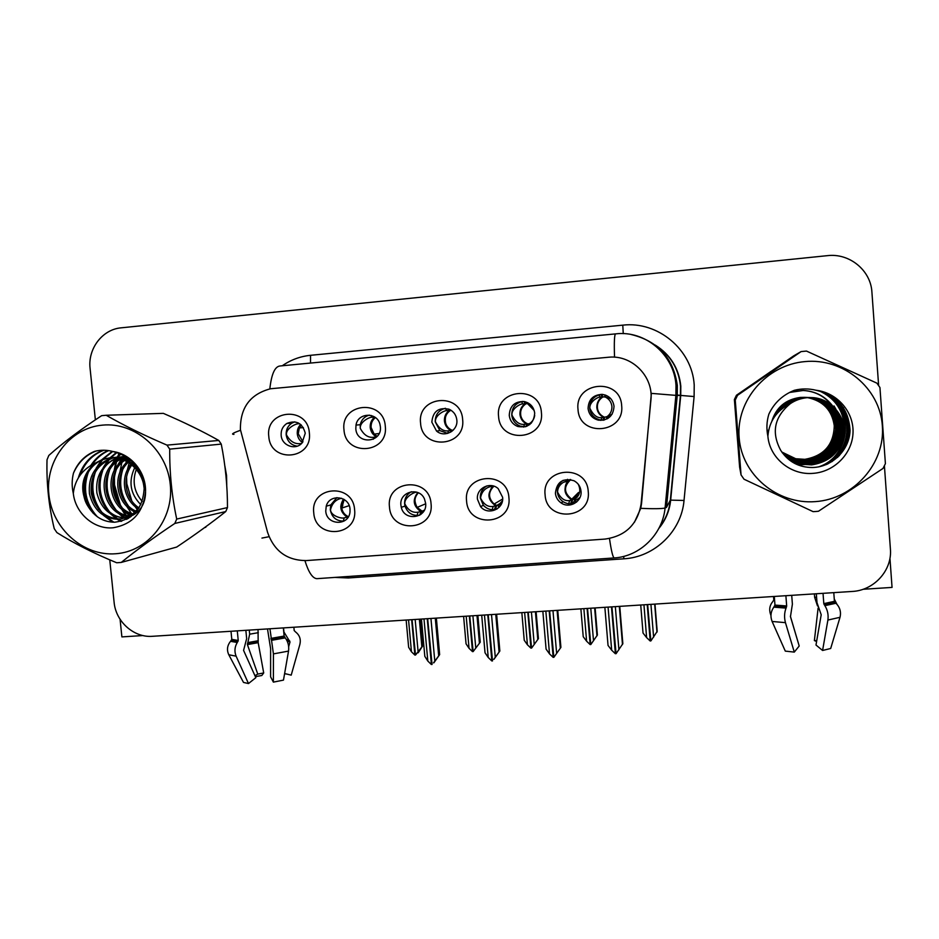 <?xml version="1.0" encoding="UTF-8"?>
<svg xmlns="http://www.w3.org/2000/svg" width="939" height="939" viewBox="0 0 939 939"><rect width="100%" height="100%" fill="white"/><g stroke="black" fill="none" stroke-linecap="round" stroke-linejoin="round"><path stroke-width="1.41" d="M431.834 422.151L436.541 431.048C444.523 438.173 458.267 430.708 456.835 419.968C456.201 414.968 453.631 411.388 449.135 409.263C438.654 407.021 432.891 411.317 431.834 422.151M447.703 433.407L439.875 430.625L435.227 421.834C435.191 414.686 438.548 410.179 445.321 408.301M420.578 423.149C421.975 450.708 466.026 447.034 462.634 419.487C461.155 391.716 417.022 395.753 420.578 423.149M477.458 499.266L480.545 506.602C487.846 515.957 504.208 509.114 502.623 497.318L498.21 488.656C490.24 481.073 475.991 488.397 477.458 499.266M497.024 509.008C491.766 510.581 487.212 509.349 483.385 505.323L480.322 498.069C480.099 492.658 482.282 488.597 486.895 485.886M466.577 500.957C467.927 528.446 512.271 525.183 508.915 497.67C507.494 469.958 463.056 473.585 466.577 500.957M509.255 415.402C509.959 420.789 512.823 424.498 517.823 426.494C528.129 428.137 533.763 423.689 534.702 413.172C533.775 406.904 530.253 403.031 524.162 401.552C514.748 401.293 509.783 405.906 509.255 415.402M525.147 426.799L520.253 426.13C515.3 424.146 512.471 420.496 511.767 415.155C511.814 407.62 515.476 403.031 522.753 401.387M498.574 416.341C499.888 444.159 544.761 440.426 541.404 412.608C540.007 384.579 495.053 388.687 498.574 416.341M588.084 408.512C588.976 414.698 592.439 418.583 598.46 420.167C608.179 420.637 613.367 416 614.024 406.247C612.944 399.439 609.024 395.483 602.239 394.38C593.213 394.767 588.495 399.474 588.084 408.512M604.352 419.979L599.962 419.874C594.011 418.301 590.584 414.463 589.715 408.348C589.88 400.296 593.941 395.636 601.887 394.357M578.013 409.416C579.257 437.492 624.963 433.689 621.653 405.601C620.35 377.302 574.551 381.48 578.013 409.416M355.822 428.794C356.703 445.039 382.431 442.844 380.365 426.646L379.966 424.393C377.161 411.857 357.865 412.444 356.01 425.074L355.822 428.794M343.991 429.839C345.482 457.129 388.734 453.537 385.295 426.236C383.734 398.735 340.399 402.69 343.991 429.839M281.16 435.309C281.7 445.626 295.468 450.743 302.006 443.02L305.269 433.208C302.428 423.055 296.29 419.803 286.829 423.477C282.768 426.271 280.867 430.215 281.16 435.309M297.194 446.166C290.937 445.098 287.275 441.318 286.184 434.851C285.914 429.816 287.78 425.919 291.806 423.149L294.799 421.822M268.789 436.4C270.35 463.443 312.828 459.91 309.342 432.867C307.71 405.613 265.162 409.51 268.789 436.4M325.751 511.062C326.455 525.5 348.932 526.286 350.001 511.861L350.024 509.184C349.414 495.956 329.389 493.48 326.232 506.191L325.751 511.062M343.956 521.11C336.362 521.204 331.807 517.412 330.282 509.748L330.763 504.924L336.913 497.6M313.755 512.823C315.269 539.808 358.029 536.662 354.59 509.654C353.005 482.458 310.163 485.956 313.755 512.823M400.918 505.217L401.293 507.353C404.451 521.943 427.597 518.152 425.637 503.304L424.475 498.985C419.275 486.332 399.04 491.754 400.918 505.217M419.616 515.229C412.409 516.098 407.538 513.034 405.002 506.062L404.639 503.961C404.404 498.445 406.657 494.36 411.376 491.719M389.474 506.943C390.906 534.185 434.452 530.969 431.048 503.715C429.546 476.261 385.917 479.829 389.474 506.943M555.395 493.21C555.841 497.33 557.766 500.569 561.17 502.952C569.515 509.008 582.321 501.485 581.018 491.214C580.478 486.531 578.142 483.045 574.011 480.756C562.966 477.705 556.757 481.848 555.395 493.21M576.593 502.048C572.039 504.501 567.532 504.372 563.083 501.684C559.726 499.348 557.825 496.132 557.379 492.071C557.144 487.071 559.069 483.151 563.165 480.31M545.101 494.853C546.369 522.612 591.547 519.29 588.237 491.508C586.898 463.526 541.627 467.223 545.101 494.853M240.407 429.581L267.533 532.213C274.047 551.04 286.947 560.501 306.231 560.583L605.092 539.068C625.585 536.087 637.593 524.373 641.102 503.914L650.903 400.225C653.744 376.891 632.44 355.001 609.153 357.184L270.561 388.758C250.173 394.122 240.126 407.737 240.407 429.581M863.094 589.281L892.05 587.415L889.949 558.212M120.075 619.271L121.882 636.9L142.928 635.55M342.758 505.863L342.406 502.095M300.175 426.47L300.046 425.074M376.621 436.952L373.863 437.245C368.405 438.02 363.874 435.062 360.294 428.384L360.236 424.733C361.445 419.698 364.496 416.493 369.367 415.108M113.959 485.029L119.323 504.701M121.448 508.915L125.227 514.912M125.99 515.945L127.223 517.553M127.411 517.776L128.056 518.574M196.521 533.422L209.268 524.197M226.745 485.322L226.557 475.557L224.844 465.92M736.352 425.25L737.585 441.142M640.75 508.339C653.333 508.915 661.443 508.809 665.082 508.034L675.892 395.378L651.349 393.371L641.572 503.327L640.75 508.339L634.424 522.307M200.253 430.555L185.347 423.266M119.089 453.208L117.211 457.798L119.863 457.07M117.023 458.338L116.084 461.272M115.638 462.857L114.065 471.085M771.236 371.245L758.102 380.33M878.634 385.577L871.92 292.205C870.829 270.373 849.49 252.92 827.4 255.654L121.19 327.828C102.398 329.343 87.667 348.756 90.097 368.499L95.367 419.839M109.757 559.844L114.1 602.204C115.72 621.653 133.913 637.886 152.447 636.302L852.107 591.464C874.033 590.525 892.39 570.302 890.395 548.963L884.409 465.744M569.727 500.522L571.898 499.947C564.151 494.912 562.931 488.656 568.248 481.167L570.184 479.712L563.541 482.235C559.667 484.653 557.672 487.904 557.555 492.024C560.724 498.539 564.773 501.379 569.727 500.522L568.635 503.727M575.76 502.494L574.222 499.771L575.032 500.123C575.877 500.381 577.544 499.454 580.032 497.365M570.759 479.594C563.435 486.496 563.776 493.022 571.769 499.196L572.755 499.607L571.898 499.947L570.583 503.809M570.055 479.465L570.689 479.583M578.295 484.289C581.194 490.569 579.832 495.733 574.222 499.771L574.257 499.489M571.968 503.68L574.774 500.757M571.252 503.762L572.755 499.607L579.375 492.905M611.935 606.852L616.066 653.685L622.85 643.673L619.763 606.359M615.338 606.641L618.907 649.776M619.317 606.383L622.475 644.553M608.085 607.11L611.676 650.199L615.374 653.732L611.477 606.887M604.857 607.31L608.038 645.422L611.676 650.199M611.888 606.864L615.374 653.732M643.943 604.81L646.619 637.604L650.187 640.997L647.217 604.599M650.187 640.997L647.499 604.575M647.652 604.563L650.856 640.95L657.194 631.384L654.976 604.094M640.727 605.009L643.027 633.05L646.619 637.604M653.614 637.182L650.927 604.364M654.683 604.117L656.96 632.193M602.92 420.273L603.906 417.386L601.864 417.609C597.286 418.325 593.295 415.226 589.88 408.336C589.117 401.845 598.284 396.681 600.162 397.08L598.965 394.849M600.878 394.45L602.216 396.939L600.162 397.08M610.866 398.77L604.575 396.728C608.836 398.523 611.289 401.751 611.923 406.387C612.052 411.071 610.174 414.674 606.265 417.186L607.24 417.151L607.944 418.418M612.228 414.017L607.24 417.151M601.23 394.403L602.216 396.939C598.472 399.439 596.676 403.031 596.828 407.702C597.45 412.338 599.81 415.566 603.906 417.386L607.052 416.623M602.615 396.904L605.139 396.997M604.516 396.751L605.197 394.99M606.207 417.151L607.204 418.853M493.069 485.933L489.665 486.836C484.547 488.526 481.507 492.247 480.522 498.022C483.738 504.478 487.975 507.271 493.233 506.403L495.698 505.804C487.541 499.924 486.789 493.339 493.468 486.05C489.97 487.564 486.202 499.501 494.125 504.032L496.778 505.452L495.698 505.804L494.442 509.619M498.985 507.4L497.987 505.628L499.149 507.236M502.435 500.874L498.233 505.346M495.346 509.466L496.778 505.452L501.356 502.67M501.367 504.067L498.809 505.112M549.632 610.855L553.846 657.335L560.912 647.37L557.754 610.327M552.977 610.632L556.639 653.45M557.097 610.373L560.325 648.262M545.841 611.089L549.503 653.873L553.165 657.37L549.186 610.878M542.848 611.289L546.087 649.119L549.503 653.873M553.165 657.37L553.564 656.772M416.646 492.142L416.282 492.212C413.77 492.212 404.028 497.553 404.862 503.914C408.125 510.3 412.538 513.058 418.09 512.166L420.848 511.555C413.23 506.203 412.221 499.877 417.82 492.564M418.371 492.811C414.275 497.306 413.853 502.177 417.104 507.412L422.116 511.18L420.848 511.555L419.686 515.194M421.048 514.243L422.116 511.18L424.322 510.194M493.797 659.319L499.853 651.02L496.625 614.247M488.221 614.787L492.517 660.927M491.52 614.576L495.264 657.077M495.757 614.306L499.055 651.924M493.937 659.307L499.853 651.02M484.477 615.022L488.221 657.488L491.848 660.974L487.775 614.81M481.707 615.209L485.029 652.758L488.221 657.488M341.585 498.257C335.775 499.478 332.101 503.304 330.54 509.701C330.505 515.816 341.761 518.962 344.261 517.835L347.289 517.201C340.247 512.401 338.991 506.367 343.51 499.114M348.228 516.99L347.289 517.201M433.501 662.864L439.652 654.612L436.365 618.108M427.679 618.672L432.057 664.472M430.942 618.461L434.745 660.645M435.285 618.179L438.654 655.528M433.83 662.852L439.652 654.612M423.994 618.907L427.82 661.056L431.388 664.519L427.245 618.695M421.435 619.071L424.815 656.349L427.82 661.056M583.87 608.66L586.617 641.22L590.138 644.588L587.098 608.449M590.138 644.588L590.514 643.896M587.532 608.425L590.795 644.553L597.404 635.034L595.126 607.932M580.877 608.848L583.225 636.689L586.617 641.22M593.507 640.809L590.772 608.214M594.633 607.967L596.969 635.844M526.028 426.541L526.849 424.017L524.502 424.275C519.619 425.003 515.441 421.963 511.966 415.144C511.192 408.711 520.593 403.559 522.753 403.923L521.521 401.61M523.915 401.505L525.112 403.758L522.753 403.923M529.432 403.793L527.436 403.547L534.197 410.531M531.239 423.184L529.173 423.818C532.296 421.893 534.15 419.076 534.714 415.378M524.643 401.646L525.781 403.711L525.112 403.758C521.497 406.235 519.772 409.791 519.936 414.416C520.57 419.005 522.87 422.21 526.849 424.017L529.537 423.606M525.781 403.711L527.706 403.653M524.631 612.451L527.425 644.788L530.911 648.133L527.812 612.251M538.423 638.626L531.568 648.098L538.423 638.626L536.11 611.723M528.234 612.216L531.568 648.098M521.838 612.627L524.232 640.269L527.425 644.788M534.221 644.377L531.427 612.017M535.406 611.759L537.789 639.447M450.65 432.151L451.166 430.532L448.513 430.813C443.337 431.564 438.983 428.571 435.45 421.822C434.675 415.449 444.3 410.308 446.718 410.66L445.497 408.324M448.642 409.052L449.382 410.46L446.718 410.66M449.945 409.639L450.368 410.39L449.382 410.46C445.884 412.902 444.229 416.423 444.405 421.012C445.039 425.555 447.293 428.736 451.166 430.532L453.068 430.297M450.368 410.39L451.154 410.355M466.19 616.195L469.042 648.309L472.505 651.631L469.336 615.996M480.24 642.17L473.139 651.596L480.24 642.17L477.881 615.444M469.758 615.972L473.139 651.596M463.608 616.36L466.049 643.814L469.042 648.309M475.756 647.91L472.904 615.773M476.989 615.503L479.418 643.004M374.684 417.069L372.032 417.268C369.344 416.951 359.496 422.069 360.294 428.384M408.559 619.893L411.458 651.783L414.874 655.082L411.658 619.693M422.855 645.668L418.195 652.793L419.123 650.95L418.231 651.689L415.508 655.046L422.855 645.668L420.437 619.13M412.068 619.67L415.508 655.046M406.153 620.045L408.641 647.311L411.458 651.783M418.078 651.384L415.167 619.47M419.357 619.2L421.834 646.501M300.21 444.605L300.515 443.56C294.776 444.358 290.092 441.447 286.454 434.827C285.656 428.571 295.703 423.477 298.637 423.759L298.191 422.867M299.623 423.689L298.637 423.759M237.285 630.867L238.224 640.48L237.262 642.499C234.633 646.912 234.257 651.478 236.112 656.173L248.483 683.557L243.506 682.43L228.799 654.753C226.604 650.023 227.191 645.551 230.548 641.314L231.792 639.365L231.006 631.266M267.498 628.93L270.62 648.732L270.608 676.819L273.378 682.125L273.425 653.896L269.951 628.778M283.343 627.921L284.13 636.055L285.245 637.874C288.097 641.748 289.189 646.149 288.531 651.091L283.472 680.118L273.378 682.125M284.623 673.533L291.207 675.141L299.87 644.447C301.043 639.342 299.67 635.222 295.726 632.1L294.189 630.574L293.872 627.24M258.037 629.541L258.178 642.663L263.706 672.946L257.767 674.096L247.403 644.6L249.668 634.189L249.269 630.104M248.483 683.557L255.831 677.676L243.577 650.398L246.664 638.614L245.854 630.315M283.543 627.909L283.942 632.017L290.022 641.947L288.672 646.689M287.487 674.225L284.587 673.709M263.706 672.946L261.817 675.505L255.373 676.643M254.939 675.704L257.767 674.096M773.525 596.5L773.795 600.021L772.621 601.817C769.487 605.585 768.9 610.068 770.86 615.256L770.954 615.468M785.884 595.713L786.671 605.972L786.037 608.108C784.311 612.744 784.112 617.592 785.45 622.651L794.288 652.1L785.297 651.114L772.104 621.465C770.156 616.407 770.719 611.641 773.806 607.157L774.968 605.092L774.299 596.453M816.32 593.753L816.989 602.638L821.202 614.763L815.991 645.023L822.587 650.469L827.893 620.057C828.609 614.845 827.599 610.045 824.865 605.667L823.808 603.636L823.034 593.331M833.785 592.638L834.431 601.336L835.98 603.249C839.947 607.322 841.285 612.005 840.006 617.31L830.686 648.485L822.587 650.469M794.288 652.1L799.206 646.009L790.462 616.665L792.387 604.188L791.718 595.338M817.482 605.901L814.629 597.239L814.383 593.882M816.73 640.703L814.383 640.562L818.104 608.073M790.38 616.195L797.88 641.537M816.59 641.513L814.383 640.562M836.907 604.2L834.266 599M135.052 465.979L135.38 464.922M120.744 506.309L114.523 484.864L114.358 474.148M114.851 469.641L116.436 462.164M116.87 460.709L117.657 458.326M117.821 457.868L118.114 457.093M118.126 457.035L119.652 453.42M225.853 474.582L226.053 476.636M128.573 518.281L128.033 517.612M127.786 517.307L126.859 516.121M126.166 515.194L122.669 509.865M843.468 407.632L847.741 423.724C848.445 438.736 843.187 451.377 831.942 461.671M839.313 435.696L840.299 425.555M840.288 425.367L840.217 424.17M839.83 420.883L838.363 414.897M837.834 413.418L836.285 409.897M835.792 408.958L833.985 405.93L834.712 407.796M834.9 408.312L835.44 410.014M836.273 413.442L836.672 415.93M836.766 416.846L836.942 419.886M836.942 421.012L836.755 424.369M833.985 405.93L835.745 408.899M836.226 409.827L837.717 413.23M838.234 414.662L839.654 420.285M840.006 422.867L840.182 425.379M840.182 425.567L838.738 437.187M136.355 469.371C132.094 481.12 134.031 491.801 142.165 501.391M115.697 553.752C148.127 551.639 173.973 519.267 170.276 484.559C167.06 449.816 135.028 421.893 102.515 425.132C69.944 427.867 45.049 460.497 48.875 494.571C52.232 528.692 83.313 556.369 115.697 553.752M106.189 415.261L101.635 415.672C80.871 429.276 63.265 442.527 48.828 455.438L47.02 459.793C46.398 483.303 48.805 506.262 54.239 528.645L56.915 532.601C73.935 543.329 93.865 553.388 116.706 562.766L121.248 562.426L176.696 547.061C195.007 534.807 211.357 522.976 225.747 511.555L227.484 507.576C227.484 486.191 225.419 465.028 221.264 444.1L218.775 440.45C202.484 431.283 183.997 422.257 163.327 413.36L106.189 415.261C123.572 425.273 143.831 435.227 166.978 445.121L218.775 440.45M225.747 511.555L174.818 523.446C154.254 537.167 136.401 550.16 121.248 562.426M174.818 523.446L176.708 519.067L227.484 507.576M221.264 444.1L169.713 449.135C169.536 472.974 171.86 496.285 176.708 519.067M169.713 449.135L166.978 445.121M135.932 465.615L135.462 466.354M134.735 467.587C128.22 481.543 130.251 493.902 140.815 504.666M132.869 462.105L131.742 463.326M130.967 464.253C119.429 478.021 123.819 500.44 138.373 508.844M133.608 462.88L132.669 463.995M131.894 464.981C121.542 478.503 125.533 499.219 139.031 507.929M130.087 459.558L128.091 461.108M127.281 461.835C110.896 475.862 116.917 505.452 135.603 512.013M130.744 460.122L129.007 461.601M128.197 462.364C113.02 476.437 118.678 504.196 136.319 511.286M126.988 458.056L124.464 459.511M123.631 460.063C102.398 473.326 109.652 510.534 132.634 514.525M127.88 458.302L125.368 459.852M124.547 460.45C104.511 474.007 111.506 509.243 133.397 513.95M126.296 456.788L124.288 457.058M123.432 457.352L120.849 458.42M119.992 458.842C93.736 470.627 102.245 515.828 129.488 516.485M130.427 516.544L131.131 516.567M126.19 456.824L125.18 457.164M124.324 457.481L121.765 458.655M120.896 459.101C95.931 471.308 104.1 514.478 130.298 516.039M125.591 456.354L120.744 456.882M116.342 458.103C101.799 464.934 95.309 476.566 96.893 493.022C101.177 509.208 110.943 517.518 126.19 517.952M125.474 456.284L124.676 456.366M124.253 456.424L121.636 456.894M120.755 457.105L118.138 457.915M117.258 458.244C87.022 468.526 96.705 520.006 127.023 517.624M127.939 517.589L129.981 517.377M128.936 458.643L116.741 457.176L113.596 457.622M112.692 457.809L110.333 458.455C95.039 464.946 88.066 476.719 89.44 493.773C93.7 510.523 103.713 519.067 119.453 519.384L131.026 515.605L139.113 507.799M118.525 457L117.621 457.093M117.187 457.14L114.499 457.622M113.607 457.845L112.128 458.279C96.881 464.746 89.933 476.472 91.294 493.48C95.555 510.182 105.532 518.692 121.237 519.009L132.775 515.253C158.386 501.461 142.575 453.396 111.318 457.739M144.172 490.052C144.254 472.505 127.211 455.697 109.487 457.927L103.008 459.218L94.604 463.432C81.435 475.51 79.228 489.794 87.996 506.285L88.454 506.978C94.839 517.025 103.583 522.107 114.664 522.213C132.998 519.772 142.834 508.562 144.16 488.573C142.047 468.784 131.624 456.424 112.88 451.506C106.67 449.828 100.508 449.804 94.393 451.424C84.569 455.661 77.597 462.904 73.465 473.15C71.798 479.852 71.74 486.602 73.301 493.386C75.413 513.41 94.1 529.643 113.032 527.777C132.892 524.338 143.737 511.978 145.568 490.686C145.662 471.554 130.873 453.877 112.88 451.506M116.495 452.363L109.945 457.88L104.851 459.03C86.271 464.206 77.209 489.806 87.996 506.285M127.094 517.882L129.887 517.448M73.301 493.386C74.92 479.688 82.033 469.7 94.604 463.432M128.69 458.561L127.176 460.65M126.648 461.483L125.216 463.948M122.61 470.04C118.748 482.881 120.673 494.853 128.397 505.945M132.364 510.476L134.887 512.694M124.5 456.401L123.925 457.023M123.044 458.021L122.387 458.819M121.917 459.429L118.701 464.382M116.096 470.298C111.882 483.702 113.877 496.144 122.093 507.647M126.002 512.001L130.721 515.793M121.037 453.995L117.739 457.082M117.715 457.105L117.093 457.786M116.354 458.631L112.058 464.84M109.44 470.58C104.863 484.547 106.929 497.47 115.65 509.372M119.499 513.563L124.641 517.577M125.756 518.269L127.164 519.056M117.011 452.516L110.825 457.786M110.767 457.833L110.145 458.514M109.511 459.241L105.25 465.31M102.633 470.897C97.691 485.416 99.827 498.82 109.053 511.121M112.856 515.147L117.88 519.032M118.514 519.431L121.753 521.192M112.739 451.471L103.09 459.206M102.504 459.887L98.302 465.803M95.672 471.225C90.344 486.308 92.562 500.194 102.304 512.882M106.037 516.767L113.912 522.213M108.631 450.614C101.999 453.584 96.529 458.255 92.233 464.617M88.548 471.589C82.538 488.444 85.484 503.527 97.374 516.814M103.936 450.227C92.456 454.558 84.475 462.939 79.979 475.38M96.306 450.955C85.93 454.875 78.324 462.281 73.465 473.15M124.441 455.685L123.678 456.471M121.307 459.23L116.659 466.871M113.795 475.803C112.011 485.428 113.537 494.653 118.361 503.445M123.49 510.464L129.934 515.992M120.544 453.783L116.366 457.716M115.074 459.23L109.992 467.27M107.081 475.827C104.945 486.191 106.577 496.062 111.964 505.428M116.999 512.084L123.338 517.448M124.171 517.988L124.828 518.398M124.946 518.457L126.565 519.361M109.933 457.892L108.994 458.925M108.208 459.84L103.173 467.681M100.227 475.909C97.738 486.989 99.464 497.494 105.403 507.412M110.344 513.727L116.577 518.927M117.387 519.443L120.943 521.403M112.246 451.342L101.952 459.57M101.189 460.462L96.201 468.115M93.219 476.05C90.355 487.822 92.175 498.938 98.689 509.384M103.536 515.405L112.574 522.166M108.091 450.532C101.036 453.607 95.309 458.561 90.872 465.392M86.059 476.226C82.632 489.559 84.991 501.884 93.149 513.21M103.243 450.227C90.778 454.899 82.456 464.136 78.313 477.904M804.535 397.338L800.204 397.432C785.626 399.498 776.177 407.432 771.87 421.212M781.835 452.035L795.732 458.748L804.852 459.324C823.902 455.943 833.703 444.757 834.266 425.778C832.024 410.226 823.186 400.847 807.728 397.631M815.392 501.614C853.621 499.09 885.348 463.655 882.355 425.837C879.949 387.983 843.304 357.782 804.923 361.597C766.482 364.848 735.965 400.589 739.134 437.656C741.751 474.77 777.187 504.677 815.392 501.614M815.791 511.497L818.468 511.25L883.012 468.432L885.407 463.655L879.937 387.502L876.873 383.135L806.507 351.08L801.131 351.573L793.713 355.858L736.446 395.249L734.38 399.533L739.615 467.07L741.059 474.934L744.04 479.23L813.115 511.649L815.791 511.497M805.016 397.373L800.427 397.432C786.459 399.275 777.128 406.833 772.445 420.109M781.964 452.211L796.307 459.288L805.545 459.899C823.233 457.093 833.245 446.917 835.604 429.369C834.618 411.975 825.487 401.387 808.221 397.608M805.955 397.397L801.307 397.467C788.431 399.052 779.323 405.742 774.006 417.515M782.14 452.469L782.14 452.481C787.351 458.525 793.784 462.375 801.425 464.019L811.355 464.676C830.909 461.472 841.696 450.157 843.703 430.743C843.961 413.911 829.043 398.113 811.754 397.584L806.847 397.667M782.234 452.563L797.152 460.063L806.495 460.685C824.501 457.809 834.654 447.434 836.942 429.557C837.67 414.111 824.477 398.922 808.714 397.573M805.474 397.373L801.084 397.455C787.927 399.11 778.76 406.012 773.583 418.172M782.164 452.469L796.929 459.864L806.261 460.486C824.184 457.622 834.302 447.304 836.602 429.51C837.365 414.146 824.266 398.969 808.596 397.584M806.941 397.479L802.223 397.502C790.462 398.875 781.718 404.639 775.978 414.792M782.293 452.692L797.786 460.65L807.235 461.284C825.487 458.349 835.733 447.821 837.952 429.698C838.597 414.029 825.111 398.746 809.101 397.561M782.551 452.938C786.999 456.964 792.152 459.605 798.009 460.849L807.481 461.483C825.815 458.537 836.086 447.95 838.304 429.745C838.914 414.005 825.322 398.688 809.218 397.561M805.721 397.408L801.988 397.49C789.957 398.922 781.107 404.909 775.45 415.472M782.257 452.645L783.466 453.971C788.291 458.69 793.96 461.753 800.486 463.138L810.287 463.796C829.583 460.626 840.229 449.464 842.213 430.285C842.459 413.665 827.74 398.066 810.674 397.549L806.085 397.643C798.772 398.418 792.469 400.965 787.175 405.272M807.176 397.443L803.15 397.537C792.563 398.735 784.3 403.582 778.372 412.057M782.88 453.302C787.457 457.586 792.798 460.368 798.889 461.671L808.479 462.305C827.153 459.277 837.565 448.49 839.689 429.933C840.182 413.876 826.179 398.465 809.735 397.549M807.423 397.443L802.915 397.526C792.035 398.77 783.642 403.84 777.738 412.737M782.797 453.208C787.351 457.422 792.633 460.18 798.666 461.46L808.221 462.105C826.825 459.089 837.189 448.349 839.337 429.886C839.853 413.911 825.968 398.523 809.606 397.549L809.207 397.514M808.96 397.549L804.101 397.573C794.664 398.617 787.011 402.585 781.131 409.463M782.844 453.314L783.114 453.596C787.809 458.056 793.291 460.955 799.559 462.293L809.242 462.939C828.186 459.852 838.691 448.901 840.757 430.085C841.144 413.794 826.836 398.289 810.134 397.549L809.723 397.514M783.208 453.69C787.927 458.209 793.455 461.155 799.793 462.504L809.5 463.15C828.538 460.04 839.079 449.042 841.121 430.132C841.473 413.759 827.059 398.23 810.263 397.549M807.681 397.479L803.866 397.561C794.136 398.641 786.319 402.819 780.415 410.097M809.993 397.537L805.075 397.608C796.741 398.512 789.758 401.704 784.124 407.186M783.56 454.065C788.408 458.854 794.136 461.953 800.721 463.361L810.545 464.019C829.912 460.838 840.593 449.628 842.588 430.402C842.835 413.735 828.069 398.077 810.944 397.561L810.791 397.549M809.465 397.514L804.829 397.596C796.225 398.535 789.065 401.915 783.361 407.714M782.398 452.856L783.372 453.877M781.999 452.269C787.281 458.572 793.831 462.563 801.66 464.23L811.625 464.899C831.238 461.683 842.06 450.344 844.079 430.86C844.337 413.982 829.383 398.124 812.035 397.596L807.106 397.678C800.767 398.324 795.133 400.343 790.227 403.723C774.288 416.975 771.13 432.55 780.767 450.427L781.295 451.19C788.772 462.047 799.183 467.481 812.528 467.505C832.4 467.117 849.502 449.898 850.053 430.532C848.821 408.935 837.494 395.519 816.073 390.26C808.831 388.476 801.577 388.5 794.324 390.307C782.61 395.002 774.123 402.948 768.865 414.146C766.647 421.447 766.318 428.794 767.879 436.189C769.593 457.974 790.92 475.51 813.28 473.338C834.395 471.824 852.389 453.56 853.023 432.703C853.88 411.845 837.165 392.69 816.073 390.26M810.521 397.549L805.826 397.631C798.267 398.441 791.788 401.141 786.413 405.718M807.963 397.596L807.188 397.49M807.446 397.526L806.683 397.443L807.423 397.467M806.93 397.432L806.19 397.408L806.988 397.549M808.103 397.608C823.89 400.73 832.928 410.214 835.229 426.06L834.266 425.778C832.06 410.32 823.174 400.941 807.634 397.643M809.477 397.537L808.679 397.479M789.722 392.349L803.068 390.495C814.536 391.094 823.902 395.812 831.168 404.639M831.637 405.249L833.186 407.479M833.75 408.395L835.604 411.904M836.262 413.418L838.175 419.733M838.668 422.808L838.879 425.461M838.879 425.696C838.844 439.288 833.233 450.063 822.024 458.032M819.301 459.687L813.104 462.434M811.472 462.95L807.493 463.889M806.39 464.077L803.596 464.406M798.338 465.051L810.24 464.042M811.636 463.666L827.693 454.593M832.341 449.347L839.114 433.137M839.572 426.564L839.536 425.637M839.525 425.426L837.999 416.787M837.306 414.721L835.264 410.179M834.63 409.04L832.893 406.341M832.377 405.613C825.052 396.235 815.369 391.187 803.303 390.471L789.476 392.479M790.579 391.927L802.293 390.53M802.81 464.453L796.577 464.324M790.685 391.868L797.469 390.659M767.879 436.189C769.17 421.353 776.623 410.531 790.227 403.723M805.979 397.443L804.758 397.35M736.446 395.249L737.538 395.307L735.249 400.061L734.38 399.533M737.538 395.307L801.131 351.573M741.059 474.934L735.249 400.061M844.29 425.097C842.447 409.04 834.137 397.655 819.36 390.941M818.538 466.894C851.391 456.401 855.183 405.859 822.998 392.021M826.285 464.605C852.506 450.474 854.42 409.439 828.128 394.18M837.494 457.446C852.87 440.825 852.33 414.921 836.121 399.427M844.466 425.144C842.659 409.181 834.419 397.819 819.747 391.047M819.383 466.73C851.544 455.791 855.136 406.223 823.538 392.209M827.47 464.089C852.635 449.488 854.22 409.991 828.926 394.591M839.173 455.826C852.647 436.835 852.084 418.454 837.506 400.66M834.266 425.778L835.205 425.719M835.522 425.696L836.485 425.625M836.802 425.602L837.776 425.543M838.104 425.52L839.102 425.449M839.443 425.426L840.452 425.355M840.792 425.332L841.837 425.261M768.618 430.496L767.057 430.649M767.034 430.367L768.665 430.262M641.102 503.914L641.572 503.327M677.277 395.084L680.435 395.354M282.24 365.776C290.785 359.848 300.222 356.362 310.527 355.306L622.78 325.152L623.261 333.674M622.78 325.152C657.828 320.974 692.172 349.566 694.214 384.99L694.109 396.551L684.026 500.464C681.503 531.298 654.542 557.167 623.883 558.811L348.299 577.978L334.988 577.415M614.529 357.196C614.012 341.62 614.423 333.838 615.749 333.873C645.339 330.176 674.366 354.895 675.998 385.53L675.892 395.378L680.423 395.413L680.505 386.093C678.662 368.64 670.423 355.106 655.798 345.493M233.952 434.37C230.841 434.311 233.013 432.961 240.49 430.297M631.231 334.53C658.028 341.092 673.392 358.088 677.324 385.495L677.242 395.46L666.502 507.365L670.352 500.123L680.423 395.413L694.109 396.551M609.481 538.505C611.266 550.829 612.85 557.308 614.212 557.942L614.458 557.919M317.617 578.624L316.83 578.67C312.499 578.283 308.532 572.274 304.929 560.653M316.83 578.67L614.212 557.942C639.893 556.463 662.558 534.408 665.082 508.034L666.502 507.365M261.946 538.082L269.047 536.709M615.491 333.897L280.221 365.964C274.939 366.316 271.477 373.945 269.833 388.875M659.295 527.554C665.61 519.49 669.296 510.347 670.352 500.123L684.026 500.464M348.134 576.487L348.299 577.978M623.66 556.393L623.883 558.811M310.527 355.306L310.504 363.064M568.013 480.205L567.555 479.336M575.032 500.123L576.229 502.248M601.864 417.609L600.913 420.426M605.538 396.598L606.007 395.296M603.648 420.144L604.681 417.28C600.408 415.496 597.943 412.28 597.31 407.655C597.169 402.995 599.07 399.404 603.002 396.892L601.582 394.38M493.233 506.403L492.153 509.689M491.473 486.261L491.12 485.58M493.902 486.179C488.045 492.153 488.116 498.116 494.125 504.032L502.658 499.008M500.839 503.269L502.388 501.109M418.09 512.166L417.033 515.511M344.261 517.835L343.24 521.18M344.155 499.501L341.749 508.081C342.489 512.131 344.707 514.995 348.404 516.685M524.502 424.275L523.575 427.104M527.718 402.737L527.436 403.547M529.631 424.628L529.173 423.818M527.049 426.142L527.847 423.9C523.622 422.116 521.192 418.947 520.546 414.357C520.394 409.733 522.248 406.176 526.11 403.7L525.007 401.728M448.513 430.813L447.692 433.407M452.093 431.154L452.058 430.285C448.067 428.454 445.755 425.344 445.145 420.942C444.98 416.364 446.788 412.843 450.579 410.378L450.262 409.803M373.863 437.245L373.241 439.288M372.032 417.268L371.081 415.437M374.814 417.151C371.539 419.58 370.001 423.031 370.201 427.491C370.823 431.94 372.983 435.074 376.68 436.893M375.4 417.573C372.314 420.097 370.858 423.372 371.058 427.409L374.145 434.1L379.11 433.513M377.196 436.365L374.145 434.1C369.391 430.778 370.436 420.731 375.271 417.468M300.656 424.451C298.179 426.928 297.064 430.062 297.287 433.853C297.78 437.656 299.494 440.555 302.417 442.551M301.337 425.05L299.353 427.902L298.25 433.771L302.968 441.835M231.792 639.365L238.224 640.48M270.878 638.426L284.13 636.055M258.342 632.675L249.668 634.189M288.508 640.022L286.348 639.471M258.284 640.727L248.049 642.558M289.635 640.821L286.735 640.14M258.131 641.548L247.462 643.45M290.022 641.947L287.275 641.29M258.178 642.663L247.403 644.6M273.425 653.896L288.531 651.091M228.799 654.753L236.112 656.173M271.394 640.363L285.245 637.874M230.548 641.314L237.262 642.499M271.042 639.271L284.447 636.865M231.522 640.198L238.025 641.337M774.968 605.092L786.671 605.972M823.808 603.636L834.431 601.336M816.59 597.286L814.629 597.239M827.893 620.057L840.006 617.31M772.104 621.465L785.45 622.651M824.865 605.667L835.98 603.249M773.806 607.157L786.037 608.108M824.102 604.528L834.841 602.192M774.71 605.972L786.542 606.887M137.528 509.924L134.981 506.45M131.859 501.109L126.812 483.738L126.577 476.977M127.317 470.052L129.148 462.962M129.523 461.894L129.958 460.767M123.479 499.654L119.464 480.51M119.758 472.81L121.8 462.786M122.375 460.99L122.809 459.746M123.079 459.03L123.584 457.786M123.913 457.011L124.5 455.708M131.331 513.293L126.542 506.086M439.875 430.625L436.541 431.048M483.385 505.323L480.545 506.602M520.253 426.13L517.823 426.494M599.962 419.874L598.46 420.167M405.002 506.062L401.293 507.353M563.083 501.684L561.17 502.952M330.763 504.924L326.232 506.191M291.806 423.149L286.829 423.477M360.236 424.733L356.01 425.074M655.281 345.094C670.364 354.625 678.874 368.288 680.81 386.093L680.74 395.425L670.681 499.971C669.601 510.652 665.657 520.147 658.838 528.434M570.818 503.797L572.191 499.865M563.541 482.235L568.248 481.167C561.851 486.789 566.687 498.034 571.769 499.196L578.459 492.517M571.252 501.825L572.367 500.687M603.178 420.238L604.176 417.35M602.298 396.927C595.69 399.415 595.044 415.343 604.54 417.303M494.935 509.548L496.285 505.64M489.665 486.836L493.468 486.05M420.649 514.549L421.752 511.321M418.078 492.67C414.24 496.027 413.923 500.933 417.104 507.412L425.672 503.785M343.991 499.395C341.902 502.823 341.15 505.722 341.749 508.081L349.179 505.64M340.728 506.731L341.632 506.45M526.579 426.329L527.401 423.959M525.464 403.735C519.032 406.235 518.246 421.869 527.765 423.912M451.659 431.494L452.023 430.438M450.039 410.413C443.56 412.855 443.243 428.442 452.058 430.285L453.244 430.121M301.302 425.027L299.353 427.902L303.391 427.597M204.679 527.565L205.805 527.284M119.241 457.539L117.481 457.716M112.128 458.279L110.333 458.455M104.851 459.03L103.008 459.218M132.775 515.253L131.026 515.605"/></g></svg>
